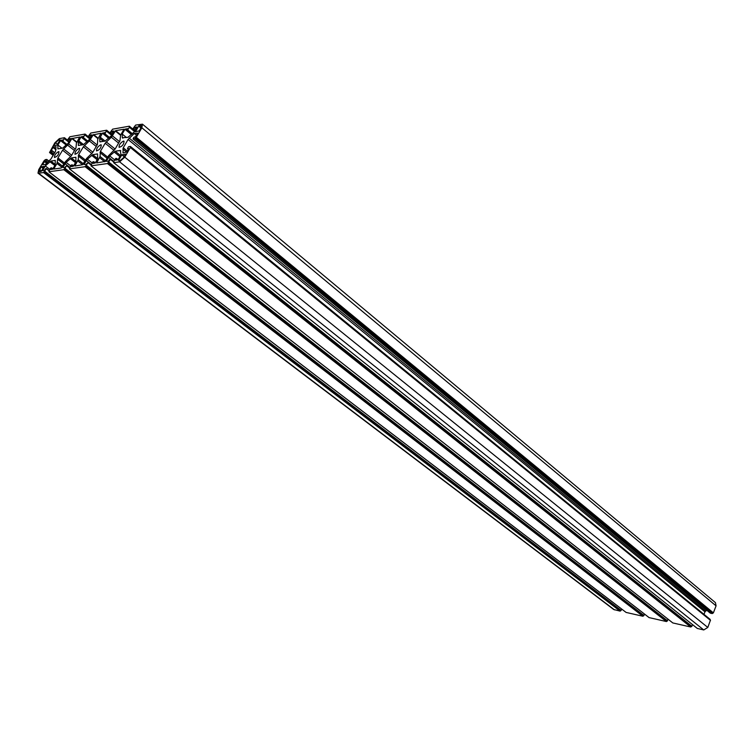 <?xml version="1.0" encoding="UTF-8"?>
<svg xmlns="http://www.w3.org/2000/svg" width="754" height="754" viewBox="0 0 754 754"><rect width="100%" height="100%" fill="white"/><g stroke="black" fill="none" stroke-linecap="round" stroke-linejoin="round"><path stroke-width="1.13" d="M122.845 138.161L122.337 137.756L127.973 137.313L134.212 131.978L137.049 126.936L134.862 127.303L133.42 129.226L132.591 129.123L135.635 125.079L142.487 124.174L141.856 127.765L136.323 137.294L134.834 138.651L133.053 138.915L133.854 137.36L135.673 136.549L137.652 133.147L134.287 133.458L128.076 139.49L123.251 147.775L122.977 152.902L126.644 152.091L128.632 148.661L127.445 148.566L128.595 146.681L130.376 146.427L130.376 147.53L124.778 157.162L119.622 161.837L113.713 162.666L113.637 161.79L115.616 158.481L116.484 158.378L115.626 160.206L118.124 159.603L120.96 154.73L120.301 150.461L115.202 151.243L109.688 155.899L106.22 161.309L108.293 161.271L109.735 159.339L110.584 159.235L107.483 163.543L90.998 165.852L92.61 162.072L93.76 161.667L95.287 162.873L97.634 158.887L97.558 153.939L92.695 154.683L87.379 159.217L83.967 164.495L85.928 164.466L88.152 162.487L85.117 166.691L69.434 168.887L71.046 165.192L72.139 164.806L71.3 166.549L73.251 166.285L75.881 162.091L75.909 157.247L71.281 157.954L66.135 162.383L62.78 167.539L64.646 167.52L66.795 165.578L63.826 169.688L48.878 171.78L50.49 168.17L51.536 167.793L50.706 169.499L52.563 169.245L55.146 165.154L55.278 160.404L50.867 161.083L45.278 165.946L42.544 170.668L44.363 170.423L45.711 168.623L46.399 168.764L43.534 172.543L38.567 173.241L37.973 173.128L38.727 169.631L43.996 160.875L45.306 159.65L46.776 159.433L45.692 161.158L44.458 161.582L42.573 164.711L45.334 164.532L50.933 159.019L55.523 151.356L56.06 146.672L53.27 147.143L51.102 150.527L52.073 150.621L51.3 152.044L49.528 152.553L54.825 142.874L59.368 138.623L64.42 137.718L64.213 138.302L67.04 140.753L69.095 138.83L70.98 138.519L68.256 143.222L62.61 148.152L57.888 148.84L57.86 144.994L60.82 140.282L62.676 139.971L61.847 141.639L66.248 145.088L61.847 141.639M64.213 138.302L62.902 141.234L61.894 141.639M95.287 162.873L93.232 163.43M93.76 161.667L92.959 163.213M67.04 140.517L69.886 136.747L85.07 134.071L83.185 137.944L82.403 138.067L83.232 136.37L80.98 136.983L78.284 141.978L78.397 145.428L83.355 144.711L89.179 139.66L91.941 134.843L89.962 135.173L88.586 137.011L87.841 136.898L90.753 133.043L106.625 130.225L104.778 134.203L103.958 134.325L104.797 132.591L102.431 133.232L99.707 138.34L99.896 141.846L105.117 141.102L111.14 135.909L113.939 130.989L111.865 131.337L110.452 133.213L109.669 133.109L112.638 129.16L129.311 126.201L129.368 127.266L127.454 130.263L126.597 130.395L127.435 128.623L124.957 129.283L122.186 134.033L122.337 137.756M100.734 144.787L101.3 144.9C101.083 148.01 99.49 150.008 96.512 150.904C96.333 148.566 97.737 146.53 100.734 144.787M123.439 141.102L124.052 141.215C123.845 144.438 122.205 146.483 119.113 147.35C118.896 144.957 120.338 142.864 123.439 141.102M79.113 148.302L79.641 148.406C79.415 151.403 77.86 153.364 74.985 154.287C74.844 152.006 76.211 150.018 79.113 148.302M58.51 151.658L58.991 151.743C58.755 154.655 57.247 156.568 54.476 157.501C54.354 155.286 55.702 153.335 58.51 151.658M138.943 125.748L141.384 125.522L140.96 127.916L139.245 130.866L135.381 131.762L138.943 125.748L141.149 127.577M60.15 139.867L56.833 145.173L53.892 145.654L55.56 142.742L58.595 139.905L60.15 139.867M44.25 166.342L41.197 171.431L38.954 171.855L41.093 166.804L44.25 166.342M118.604 160.404L121.828 154.862L125.673 154.052L123.892 157.284L120.451 160.404L118.878 160.63M96.691 162.93L100.037 156.464L100.405 151.328L105.164 143.241L111.347 137.219L115.635 130.668L123.986 129.226L120.659 135.07L119.924 140.828L115.126 149.038L108.538 155.767L105.211 161.45L96.691 162.93M79.67 136.983L76.427 143.119L75.965 148.01L71.3 155.852L65.391 161.648L61.178 168.01L53.713 169.066L56.974 163.458L57.954 157.925L62.573 150.206L68.671 143.891L71.837 138.585L79.736 137.03M82.62 164.692L74.844 166.04L78.209 159.725L78.67 154.702L83.355 146.804L89.349 140.932L93.242 134.843L101.111 133.241L97.775 139.028L97.407 144.504L92.676 152.525L86.578 158.472L82.62 164.692M142.487 124.174L715.452 602.644L716.064 605.848L713.378 612.861L712.21 613.586L710.277 613.115M706.762 610.25L704.952 611.814L703.982 614.34M130.395 146.483L710.032 619.816M130.442 147.341L710.457 620.165L707.799 627.441L703.755 629.948L697.327 628.44M692.53 624.632L691.889 626.301L690.739 627.017L672.813 622.936M668.167 619.298L666.432 621.55L649.09 617.601M644.585 614.124L642.908 616.254L626.122 612.427M621.748 609.109L620.127 611.126L613.737 609.515L37.973 173.128M44.213 171.648L620.561 610.514M45.278 165.946L49.764 169.377M134.287 133.458L136.436 135.23M122.186 134.033L126.493 137.558M57.86 144.994L62.017 148.246M122.176 154.551L124.429 156.37M121.828 154.862L124.193 156.766M41.395 166.521L43.28 167.963M41.093 166.804L43.072 168.312M39.453 169.527L41.432 171.035M58.595 139.905L59.632 140.725M55.56 142.742L57.511 144.268M138.595 126.059L140.923 127.992M140.81 125.418L141.592 126.078M115.635 130.668L120.772 134.872M115.305 130.979L120.555 135.268M112.44 135.861L119.481 141.592M106.257 141.893L115.117 149.047M111.347 137.219L118.595 143.1M100.405 151.328L107.718 157.171M105.164 143.241L114.043 150.385M100.037 156.464L105.56 160.856M99.971 152.581L107.087 158.255M99.594 157.718L104.712 161.78M71.837 138.585L76.625 142.383M68.671 143.891L75.306 149.122M67.634 145.173L74.457 150.546M63.609 148.915L71.668 155.23M57.954 157.925L64.363 162.902M62.573 150.206L70.763 156.606M57.502 159.122L63.741 163.948M57.427 162.251L62.441 166.125M56.974 163.458L61.809 167.19M72.148 138.293L76.823 141.997M93.562 134.542L98.218 138.293M93.242 134.843L97.992 138.661M90.414 139.613L97.125 144.985M84.42 145.484L92.865 152.204M89.349 140.932L96.258 146.455M78.67 154.702L85.39 159.989M83.355 146.804L91.894 153.571M78.209 159.725L83.223 163.656M78.218 155.927L84.759 161.064M77.756 160.96L82.591 164.74M44.458 161.582L46.673 163.288M44.759 161.299L46.984 163.005M45.692 161.158L47.483 162.534M45.994 160.875L47.794 162.251M46.72 159.669L48.831 161.29M46.795 159.471L48.972 161.149M38.567 173.241L614.491 609.863M43.534 172.543L620.127 611.126M43.845 172.261L620.382 610.976M44.561 171.592L620.957 610.599M44.872 171.309L621.202 610.438M46.399 168.764L48.963 170.724M46.465 168.566L49.067 170.555L46.446 168.528M49.849 161.705L54.891 165.578M50.867 161.083L55.428 164.598M51.489 168.029L52.818 169.037M52.931 168.858L51.536 167.793L52.921 168.877M48.925 171.789L626.206 612.502M63.826 169.688L642.908 616.254M64.147 169.396L643.162 616.093M64.363 169.037L643.275 615.829M64.674 168.745L643.52 615.669M64.882 168.717L643.756 615.716M65.202 168.425L644.01 615.556M66.748 165.814L69.443 167.906M66.814 165.616L69.538 167.727L66.795 165.578M65.08 163.684L69.773 167.331M70.226 158.594L75.513 162.713M66.135 162.383L70.64 165.88M71.281 157.954L76.079 161.714M72.092 165.041L73.477 166.116M72.158 164.843L73.59 165.955M69.472 168.896L649.185 617.667M85.117 166.691L666.432 621.55M85.447 166.389L666.696 621.39M85.664 166.021L666.8 621.117M85.984 165.729L667.054 620.947M86.21 165.692L667.299 621.004M86.531 165.399L667.554 620.844M88.105 162.732L91.036 165.013M88.171 162.525L91.027 164.777M86.295 160.555L91.225 164.438M91.611 155.333L97.143 159.725M87.379 159.217L92.101 162.939M92.695 154.683L97.747 158.689M93.722 161.912L95.155 163.053M93.788 161.714L95.277 162.892M91.045 165.861L672.917 623.011M107.483 163.543L690.739 627.017M107.822 163.241L691.003 626.857M108.039 162.864L691.107 626.574M108.378 162.553L691.371 626.414M108.604 162.525L691.625 626.47M108.944 162.214L691.889 626.301M110.536 159.48L113.863 162.138M110.602 159.282L113.618 161.686M108.585 157.275L113.76 161.403M114.061 151.912L119.877 156.587M109.688 155.899L114.655 159.867M120.301 150.461L120.81 150.866M115.202 151.243L120.508 155.512M116.436 158.623L117.935 159.829M116.502 158.425L118.067 159.678M113.713 162.666L697.431 628.525M119.622 161.837L703.755 629.948M124.778 157.162L707.799 627.441M130.376 147.53L710.494 620.382M130.112 147.049L710.457 620.165M130.329 146.672L710.136 619.543M127.501 148.576L128.303 149.226M122.817 149.056L126.615 152.138M128.076 139.49L704.952 611.814M123.251 147.775L127.256 151.026M129.198 138.105L705.697 610.919M133.109 138.924L710.381 613.2M134.834 138.651L712.21 613.586M135.173 138.331L712.483 613.426M135.4 137.954L712.587 613.143M135.739 137.643L712.85 612.974M135.974 137.605L713.105 613.03M136.323 137.294L713.378 612.861M141.856 127.765L716.064 605.848M132.6 129.368L134.712 131.121M133.42 129.226L135.032 130.565M133.76 128.915L135.268 130.169M134.523 127.615L136.022 128.859M134.862 127.303L136.257 128.463M124.957 129.283L131.375 134.57M125.296 128.981L126.663 130.103M126.653 130.404L131.535 134.419M127.454 130.263L131.997 134.005M127.794 129.952L132.327 133.694M129.368 127.266L134.485 131.498M129.434 127.087L134.58 131.347L129.405 127.03M129.32 126.446L132.581 129.141M129.386 126.257L132.676 128.981M109.669 133.354L111.686 134.985M110.452 133.213L111.988 134.466M110.781 132.911L112.214 134.08M111.535 131.639L112.968 132.808M111.865 131.337L113.194 132.421M99.707 138.34L103.477 141.375M99.764 141.507L100.263 141.903M102.431 133.232L108.614 138.236M100.141 137.115L105.089 141.102M102.761 132.93L104.061 133.986M104.014 134.335L108.708 138.142M104.778 134.203L109.151 137.737M105.108 133.901L109.471 137.445M106.653 131.271L111.535 135.239M106.719 131.092L111.63 135.079L106.7 131.045M106.634 130.47L109.735 132.996M106.7 130.282L109.83 132.836M87.85 137.134L89.764 138.67L87.794 137.134M88.586 137.011L90.056 138.18M88.906 136.71L90.273 137.812M89.651 135.466L91.017 136.568M89.962 135.173L91.234 136.191M78.284 141.978L82.007 144.938M78.265 145.088L78.755 145.475M80.98 136.983L86.927 141.733M78.718 140.781L83.581 144.645M81.291 136.691L82.535 137.69M82.45 138.076L86.983 141.686M83.185 137.944L87.398 141.309M83.496 137.652L87.709 141.017M85.023 135.089L89.679 138.821M85.023 134.297L87.982 136.672M85.089 134.118L88.077 136.512M67.04 140.753L68.868 142.195M67.747 140.63L69.151 141.733M68.058 140.338L69.368 141.375M68.784 139.122L70.094 140.15M69.095 138.83L70.31 139.792M57.775 148.5L58.256 148.877M60.518 140.564L61.837 141.601M60.82 140.282L62.017 141.224M62.591 141.516L66.654 144.711M62.902 141.234L66.955 144.429M64.401 138.727L66.993 140.744M64.467 138.548L67.021 140.555M64.42 137.954L67.238 140.187M64.486 137.775L67.342 140.027L64.467 137.728M49.566 152.562L53.138 155.333M50.999 152.327L53.685 154.419M51.3 152.044L53.902 154.061M52.026 150.847L54.618 152.864M52.092 150.659L54.722 152.694L52.073 150.621M52.969 147.426L55.975 149.773M53.27 147.143L55.994 149.264M46.776 159.433L48.991 161.139M48.878 171.78L626.159 612.474M72.139 164.806L73.6 165.937M69.434 168.887L649.128 617.649M88.152 162.487L91.036 164.758M90.998 165.852L672.86 622.983M110.584 159.235L113.628 161.658M116.484 158.378L118.086 159.66M113.665 162.657L697.375 628.497M130.376 146.427L710.089 619.326M127.445 148.566L128.293 149.254M133.053 138.915L710.315 613.172M132.544 129.358L134.702 131.139M126.597 130.395L131.507 134.438M129.368 126.21L132.685 128.953M109.622 133.345L111.667 135.004M103.958 134.325L108.699 138.161M106.682 130.235L109.839 132.808M82.403 138.067L86.964 141.705M85.07 134.862L87.784 137.04M85.07 134.071L88.086 136.493M64.448 138.5L67.031 140.536M49.528 152.553L53.129 155.352"/></g></svg>

